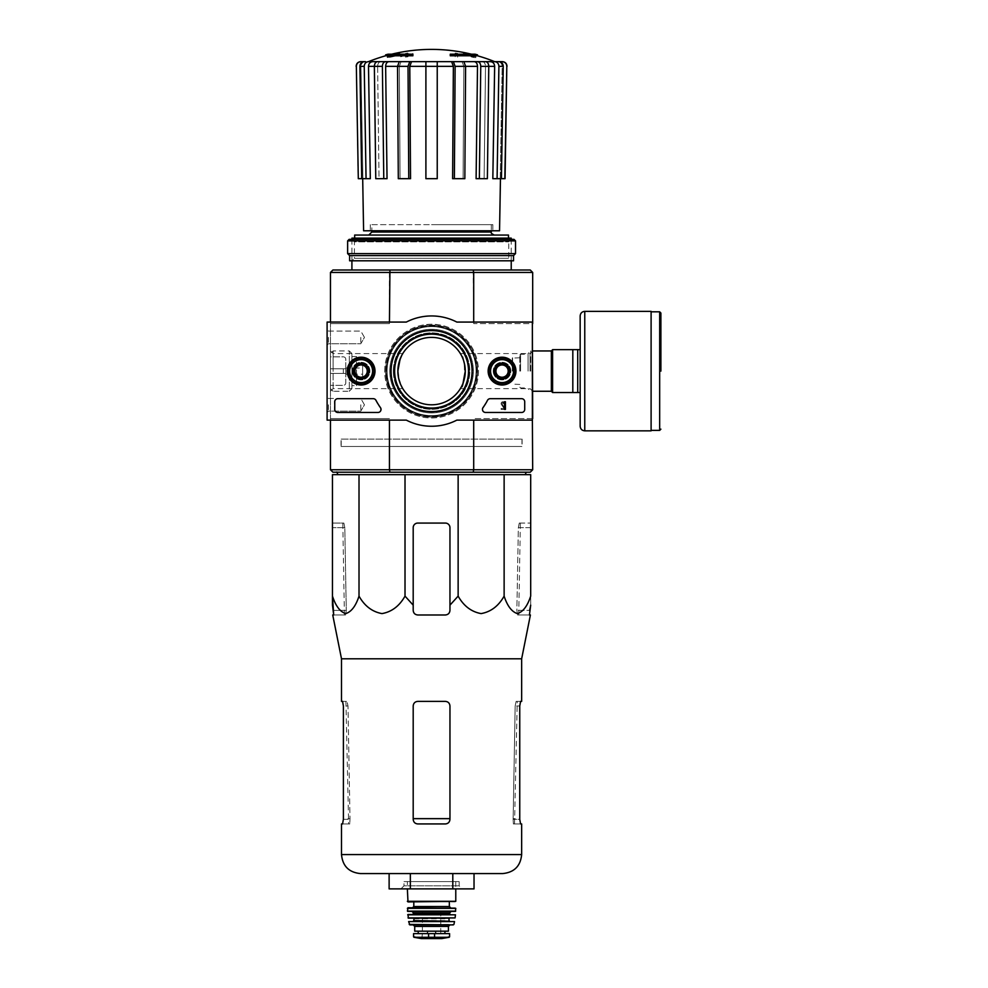 <?xml version="1.0" encoding="UTF-8"?>
<svg xmlns="http://www.w3.org/2000/svg" width="988" height="988" viewBox="0 0 988 988"><rect width="100%" height="100%" fill="white"/><g stroke="black" fill="none" stroke-linecap="round" stroke-linejoin="round"><path stroke-width="0.74" stroke-dasharray="4.94 3.71" d="M458.136 474.66L530.692 474.66L530.692 596.122C527.481 605.99 523.06 611.819 517.428 613.597C511.784 611.856 507.35 606.027 504.127 596.122C498.57 605.99 490.913 611.819 481.168 613.597C471.387 611.856 463.705 606.027 458.136 596.122L458.136 474.66L332.462 474.66L332.462 596.122C335.673 606.027 340.107 611.856 345.763 613.597C351.382 611.819 355.804 605.99 359.014 596.122L359.014 474.66M337.97 474.66L525.171 474.66L337.97 474.66M385.616 54.871L394.904 54.871L394.904 55.785L385.616 55.785M412.885 55.785L412.885 55.118L396.781 55.118A165.367 14.412 90 0 1 397.435 53.957A164.144 106.605 -90 0 1 399.658 53.821A165.836 14.45 -90 0 0 398.856 55.452A165.194 164.576 90 0 0 389.494 57.465A160.525 104.246 90 0 0 387.222 57.6A165.675 165.045 -90 0 1 394.904 55.785M412.885 54.192L412.885 55.118M391.668 54.192A168.516 168.516 0 0 0 388.062 55.118L388.062 54.192L396.781 54.192L396.781 55.118M396.781 54.192A165.367 14.412 90 0 1 397.435 53.043L397.435 53.957M397.435 53.043A164.144 106.605 -90 0 1 399.658 52.907L399.658 53.821M399.658 52.907A165.836 14.45 -90 0 0 398.856 54.525L398.856 55.452M398.856 54.525A165.194 164.576 90 0 0 389.494 56.538L389.494 57.465M389.494 56.538A160.525 104.246 90 0 0 387.222 56.687L387.222 57.6M387.222 56.687A165.675 165.045 -90 0 1 394.904 54.871M450.269 54.192L450.269 55.785M477.537 55.785L468.25 55.785L468.25 54.871L477.537 54.871M468.25 54.871A165.675 165.045 90 0 1 475.92 56.687L475.92 57.6A160.525 104.246 -90 0 0 473.647 57.465A165.194 164.576 -90 0 0 464.286 55.452A165.836 14.45 90 0 0 463.483 53.821A164.144 106.605 90 0 1 465.719 53.957A165.367 14.412 -90 0 1 466.361 55.118L450.269 55.118M468.25 55.785A165.675 165.045 90 0 1 475.92 57.6M475.92 56.687A160.525 104.246 -90 0 0 473.647 56.538L473.647 57.465M473.647 56.538A165.194 164.576 -90 0 0 464.286 54.525L464.286 55.452M464.286 54.525A165.836 14.45 90 0 0 463.483 52.907L463.483 53.821M463.483 52.907A164.144 106.605 90 0 1 465.719 53.043L465.719 53.957M465.719 53.043A165.367 14.412 -90 0 1 466.361 54.192L466.361 55.118M466.361 54.192L475.08 54.192L475.08 55.118A168.516 168.516 0 0 0 471.486 54.192M457.617 53.401L457.617 56.205A162.884 162.884 0 0 0 455.172 55.834L455.172 53.031A165.651 165.651 0 0 1 457.617 53.401L457.617 57.131A162.884 162.884 0 0 0 455.172 56.748L455.172 53.957A165.651 165.651 0 0 1 457.617 54.328M455.172 53.031L455.172 53.957M457.617 56.205L457.617 57.131M455.172 55.834L455.172 56.748M405.537 53.401A165.651 165.651 0 0 1 407.982 53.031L407.982 54.031A164.65 164.65 0 0 1 412.885 53.401L412.885 53.957A164.107 164.107 0 0 0 407.982 54.599L407.982 55.834A162.884 162.884 0 0 0 405.537 56.205L405.537 54.97A164.107 164.107 0 0 0 400.634 55.834L400.634 55.266A164.65 164.65 0 0 1 405.537 54.414L405.537 54.328A165.651 165.651 0 0 1 407.982 53.957L407.982 54.958A164.65 164.65 0 0 1 412.885 54.315L412.885 54.883A164.107 164.107 0 0 0 407.982 55.513L407.982 56.748A162.884 162.884 0 0 0 405.537 57.131L405.537 55.884A164.107 164.107 0 0 0 400.634 56.748L400.634 56.193A164.65 164.65 0 0 1 405.537 55.328L405.537 54.328M405.537 54.414L405.537 55.328M407.982 53.031L407.982 53.957M407.982 54.031L407.982 54.958M412.885 53.401L412.885 54.315M412.885 53.957L412.885 54.883M407.982 54.599L407.982 55.513M407.982 55.834L407.982 56.748M405.537 56.205L405.537 57.131M405.537 54.97L405.537 55.884M400.634 55.834L400.634 56.748M400.634 55.266L400.634 56.193M368.487 61.651L497.582 61.651C500.41 61.935 501.953 63.491 502.188 66.332L500.224 178.692L492.827 178.692L497.174 178.692L492.827 178.692L494.655 66.332C494.42 63.491 493 61.935 490.394 61.651L494.655 61.651C497.26 61.935 498.681 63.491 498.903 66.332L503.25 66.332L501.422 178.692M368.425 61.651C365.807 61.935 364.387 63.491 364.164 66.332C364.387 63.491 365.807 61.935 368.425 61.651L490.394 61.651M365.56 61.651C362.732 61.935 361.2 63.491 360.953 66.332C361.2 63.491 362.744 61.935 365.56 61.651L360.953 61.651C358.125 61.935 356.594 63.491 356.347 66.332L358.088 178.692M506.807 66.332C506.56 63.504 505.029 61.948 502.188 61.651L497.582 61.651C500.41 61.935 501.953 63.491 502.188 66.332L498.989 66.332L497.174 178.692L498.989 66.332C498.767 63.491 497.347 61.935 494.729 61.651C497.347 61.935 498.767 63.491 498.989 66.332L502.188 66.332L500.224 178.692L504.831 178.692L507.017 66.332M482.255 61.651C484.256 61.935 485.343 63.491 485.516 66.332C485.343 63.491 484.256 61.935 482.255 61.651L485.516 61.651C487.516 61.935 488.603 63.491 488.776 66.332L487.38 178.692L476.105 178.692L484.12 178.692L476.105 178.692L477.5 66.332C477.328 63.491 476.241 61.935 474.24 61.651M462.075 61.651L463.841 66.332L462.075 61.651L463.841 61.651L465.595 66.332L464.842 178.692L452.615 178.692L463.088 178.692L452.615 178.692L453.369 66.332L451.602 61.651M411.551 61.651L409.785 66.332L410.539 178.692L400.066 178.692L399.313 66.332L397.546 66.332L399.313 61.651L401.079 61.651L399.313 66.332L400.066 178.692L398.3 178.692L410.539 178.692L398.3 178.692L397.546 66.332L408.019 66.332L408.773 178.692M388.901 61.651C386.901 61.935 385.814 63.491 385.641 66.332L387.037 178.692L379.022 178.692L377.626 66.332L374.366 66.332C374.538 63.491 375.625 61.935 377.626 61.651L380.886 61.651C378.886 61.935 377.799 63.491 377.626 66.332L379.022 178.692L375.761 178.692L387.037 178.692L375.761 178.692L374.366 66.332L382.393 66.332L383.776 178.692M477.5 61.651C479.501 61.935 480.588 63.491 480.761 66.332L488.776 66.332L485.516 66.332L484.12 178.692L485.516 66.332L494.655 66.332M453.369 61.651L455.122 66.332L465.595 66.332L463.841 66.332L463.088 178.692L463.841 66.332L477.5 66.332M425.902 178.692L437.239 178.692L425.902 178.692L425.902 66.332L425.902 178.692L425.902 66.332L437.239 66.332L437.239 178.692L425.902 178.692M453.369 66.332L437.239 66.332L437.239 61.651L437.239 178.692L437.239 61.651M425.902 61.651L425.902 66.332L425.902 61.651M372.76 61.651C370.142 61.935 368.722 63.491 368.499 66.332L370.315 178.692L358.311 178.692M365.98 178.692L364.164 66.332L365.98 178.692M362.917 178.692L360.953 66.332L362.917 178.692M364.164 61.651C361.546 61.935 360.126 63.491 359.904 66.332L364.239 66.332L366.054 178.692M361.719 178.692L359.904 66.332M364.239 66.332C364.461 63.491 365.881 61.935 368.499 61.651M368.499 66.332L377.626 66.332C377.799 63.491 378.886 61.935 380.886 61.651M382.393 66.332C382.554 63.491 383.64 61.935 385.641 61.651M385.641 66.332L399.313 66.332L401.079 61.651M408.019 66.332L409.785 61.651M454.369 178.692L455.122 66.332M479.365 178.692L480.761 66.332M503.25 66.332C503.016 63.491 501.608 61.935 498.989 61.651M497.088 178.692L498.903 66.332M371.834 224.647L491.32 224.647L371.834 224.647L371.834 232.007L491.32 232.007M333.092 371.105L333.092 353.568L333.092 371.105M400.115 359.002L402.795 353.568L398.572 364.276M398.559 377.848L402.795 388.63C401.054 387.629 399.411 381.788 397.868 371.105A33.703 33.703 0 0 1 448.429 341.91A33.703 33.703 0 0 1 448.429 400.288A33.703 33.703 0 0 1 397.868 371.105M530.062 371.105L530.062 353.568L530.062 371.105M463.026 383.196L460.359 388.63C465.793 389.778 465.768 352.42 460.359 353.568C462.1 354.581 463.743 360.422 465.274 371.105M330.474 420.122L330.474 418.591L389.445 418.591L330.474 418.591L389.445 418.591L330.474 418.591L330.474 323.619L330.474 469.757L332.919 472.215L389.939 472.215L389.445 469.757L473.697 469.757L473.215 472.215L389.939 472.215M473.215 472.215L530.235 472.215L532.68 469.757L532.68 418.591L473.697 418.591L473.697 420.122M532.68 418.591L473.697 418.591L532.68 418.591L532.68 272.453L389.445 272.453L389.939 269.996L473.215 269.996L473.697 323.619L532.371 323.619M351.913 269.996L511.228 269.996L351.913 269.996M473.215 269.996L530.235 269.996L532.68 272.453M389.445 322.076L389.445 323.619L330.474 323.619L330.474 272.453L332.919 269.996L389.939 269.996M384.703 371.105A46.881 46.881 0 0 1 455.011 330.511A46.881 46.881 0 0 1 455.011 411.7A46.881 46.881 0 0 1 384.703 371.105A46.881 46.881 0 0 1 455.011 330.511A46.881 46.881 0 0 1 455.011 411.7A46.881 46.881 0 0 1 384.703 371.105M494.383 371.105A7.657 7.657 0 0 1 505.868 364.473A7.657 7.657 0 0 1 505.868 377.737A7.657 7.657 0 0 1 494.383 371.105A7.657 7.657 0 0 1 505.868 364.473A7.657 7.657 0 0 1 505.868 377.737A7.657 7.657 0 0 1 494.383 371.105M353.445 371.105A7.657 7.657 0 0 1 364.93 364.473A7.657 7.657 0 0 1 364.93 377.737A7.657 7.657 0 0 1 353.445 371.105A7.657 7.657 0 0 1 364.93 364.473A7.657 7.657 0 0 1 364.93 377.737A7.657 7.657 0 0 1 353.445 371.105M330.474 469.757L389.445 469.757L389.445 420.122M532.68 469.757L473.697 469.757L473.697 418.591L532.371 418.591M473.697 322.076L473.697 323.619L532.68 323.619M330.474 322.076L330.474 323.619L389.445 323.619L330.474 323.619L389.445 323.619L389.445 272.453L330.474 272.453M532.68 371.105L532.68 350.95L532.68 371.105M330.474 371.105L330.474 350.95L330.474 371.105M354.778 371.105A6.336 6.336 0 0 1 364.276 365.622A6.336 6.336 0 0 1 364.276 376.589A6.336 6.336 0 0 1 354.778 371.105A6.336 6.336 0 0 1 364.276 365.622A6.336 6.336 0 0 1 364.276 376.589A6.336 6.336 0 0 1 354.778 371.105A6.336 6.336 0 0 1 364.276 365.622A6.336 6.336 0 0 1 364.276 376.589A6.336 6.336 0 0 1 354.778 371.105A6.336 6.336 0 0 1 361.102 364.77A6.336 6.336 0 0 1 367.437 371.105A6.336 6.336 0 0 1 361.102 377.441A6.336 6.336 0 0 1 354.778 371.105M495.704 371.105A6.336 6.336 0 0 1 505.214 365.622A6.336 6.336 0 0 1 505.214 376.589A6.336 6.336 0 0 1 495.704 371.105A6.336 6.336 0 0 1 505.214 365.622A6.336 6.336 0 0 1 505.214 376.589A6.336 6.336 0 0 1 495.704 371.105A6.336 6.336 0 0 1 505.214 365.622A6.336 6.336 0 0 1 505.214 376.589A6.336 6.336 0 0 1 495.704 371.105A6.336 6.336 0 0 1 502.04 364.77A6.336 6.336 0 0 1 508.375 371.105A6.336 6.336 0 0 1 502.04 377.441A6.336 6.336 0 0 1 495.704 371.105M385.616 371.105A45.954 45.954 0 0 1 454.554 331.301A45.954 45.954 0 0 1 454.554 410.909A45.954 45.954 0 0 1 385.616 371.105A45.954 45.954 0 0 1 454.554 331.301A45.954 45.954 0 0 1 454.554 410.909A45.954 45.954 0 0 1 385.616 371.105A45.954 45.954 0 0 1 454.554 331.301A45.954 45.954 0 0 1 454.554 410.909A45.954 45.954 0 0 1 385.616 371.105A45.954 45.954 0 0 1 454.554 331.301A45.954 45.954 0 0 1 454.554 410.909A45.954 45.954 0 0 1 385.616 371.105A45.954 45.954 0 0 1 454.554 331.301A45.954 45.954 0 0 1 454.554 410.909A45.954 45.954 0 0 1 385.616 371.105M351.913 239.355L351.913 260.807L511.228 260.807L351.913 260.807L354.408 258.313L508.746 258.313L354.408 258.313L354.408 241.85L508.746 241.85L354.408 241.85L351.913 239.355L511.228 239.355L351.913 239.355M351.913 238.133L511.228 238.133M368.771 235.07L494.383 235.07L368.771 235.07M354.667 235.07L508.474 235.07M354.667 238.133L508.474 238.133L354.667 238.133M363.596 230.784L499.545 230.784M431.571 230.784L492.851 230.784L431.571 230.784M431.571 224.647L492.851 224.647L431.571 224.647M333.697 614.981L345.491 614.981L344.404 614.981L345.491 614.981L346.282 610.386L344.8 527.666L343.873 523.072L332.462 523.072L332.462 527.666L332.462 523.072L343.873 523.072L344.8 527.666L346.282 610.386L345.491 614.981L332.734 614.981M413.194 605.15L413.194 527.666A4.594 4.594 0 0 1 417.788 523.072C415.009 523.331 413.478 524.863 413.194 527.666L413.194 605.15L405.018 596.122C399.461 605.99 391.804 611.819 382.047 613.597C372.266 611.856 364.597 606.027 359.014 596.122M405.018 596.122L405.018 474.66M504.127 596.122L504.127 474.66M530.692 527.666L530.692 605.15L530.692 523.072L530.692 527.666L518.342 527.666L519.28 523.072L518.342 527.666L516.872 610.386L517.65 614.981L518.749 614.981L517.65 614.981L516.872 610.386L518.342 527.666L530.692 527.666M458.136 596.122L449.96 605.15L449.96 527.666C449.676 524.863 448.144 523.331 445.366 523.072A4.594 4.594 0 0 1 449.96 527.666L449.96 605.15M417.788 523.072L445.366 523.072C448.144 523.331 449.676 524.863 449.96 527.666L449.96 610.386C449.688 613.165 448.157 614.697 445.366 614.981L417.788 614.981C414.997 614.697 413.466 613.165 413.194 610.386C413.478 613.19 415.009 614.721 417.788 614.981C415.009 614.721 413.478 613.19 413.194 610.386L413.194 527.666C413.478 524.863 415.009 523.331 417.788 523.072L445.366 523.072L417.788 523.072M474.03 888.891L410.353 888.891L410.353 873.577L452.8 873.577L389.124 873.577L474.03 873.577M413.194 705.975L413.194 819.336L413.194 705.975C413.478 703.172 415.009 701.641 417.788 701.381C415.009 701.641 413.478 703.172 413.194 705.975L413.194 819.336C413.478 822.14 415.009 823.671 417.788 823.943C415.009 823.671 413.478 822.14 413.194 819.336C413.478 822.152 415.009 823.683 417.788 823.943L445.366 823.943C448.144 823.671 449.676 822.14 449.96 819.336C449.676 822.14 448.144 823.671 445.366 823.943C448.144 823.683 449.676 822.14 449.96 819.336L449.96 705.975C449.676 703.172 448.144 701.641 445.366 701.381C448.132 701.641 449.664 703.172 449.96 705.975L449.96 819.336L449.96 705.975C449.676 703.172 448.144 701.641 445.366 701.381L417.788 701.381C415.009 701.641 413.478 703.172 413.194 705.975M342.564 823.943L349.777 823.943L349.999 818.657L349.777 823.943L341.502 823.943M341.502 701.381L347.023 701.381L342.564 701.381L343.392 705.975L347.986 705.975L349.999 818.657L347.986 705.975L347.023 701.381L347.986 705.975L343.392 705.975L343.392 819.336L350.024 819.336L343.392 819.336M513.143 818.657L515.168 705.975L513.13 819.336L513.143 818.657L515.193 818.657L513.143 818.657M516.119 701.381L515.168 705.975L516.119 701.381L520.59 701.381L516.119 701.381M513.365 823.943L513.13 819.336L513.365 823.943L520.59 823.943L513.365 823.943M521.652 823.943L520.59 823.943L519.75 819.336L513.13 819.336L519.75 819.336L519.75 705.975L515.168 705.975L519.75 705.975M520.59 701.381L521.652 701.381M530.408 614.981L517.65 614.981L529.445 614.981L529.63 610.386L516.872 610.386L529.63 610.386M341.502 658.798L521.652 658.798M519.28 523.072L530.692 523.072L519.28 523.072M445.366 614.981C448.132 614.721 449.664 613.19 449.96 610.386C449.676 613.19 448.144 614.721 445.366 614.981M410.353 888.891L389.124 888.891M452.8 888.891L452.8 873.577M404.006 881.58L459.148 881.58L404.006 881.58L404.006 885.828L459.148 885.828L404.006 885.828L400.93 888.891L462.211 888.891L400.93 888.891M341.033 446.477L522.109 446.477L341.033 446.477L341.033 439.117L522.109 439.117L341.033 439.117M341.193 439.117L521.96 439.117L341.193 439.117L341.193 446.477L521.96 446.477L341.193 446.477M580.166 349.653L577.721 349.653L577.721 392.545L552.601 392.545L552.601 349.653L577.721 349.653L577.721 392.545L580.166 392.545L580.166 315.95M572.818 349.653L572.818 392.545M512.303 371.105L512.303 358.076L512.303 371.105M519.812 371.105L519.812 355.013L519.812 371.105M520.577 371.105L520.577 354.247L520.577 371.105M528.086 371.105L528.086 353.568L528.086 371.105M530.704 371.105L530.704 350.95L530.704 371.105M552.601 371.105L552.601 349.727L552.601 371.105M651.104 430.842L651.104 311.356M577.721 349.653L577.721 392.545M532.371 420.122L532.371 322.076L456.839 322.076A55.155 55.155 0 0 0 406.315 322.076L327.102 322.076L327.102 420.122L406.315 420.122A55.155 55.155 0 0 0 456.839 420.122L532.371 420.122L532.371 322.076L456.839 322.076A55.155 55.155 0 0 0 406.315 322.076L327.102 322.076L327.102 420.122L406.315 420.122A55.155 55.155 0 0 0 456.839 420.122L532.371 420.122L456.839 420.122A55.155 55.155 0 0 1 406.315 420.122L327.102 420.122L327.102 322.076L406.315 322.076A55.155 55.155 0 0 1 456.839 322.076L532.371 322.076L532.371 420.122M327.102 337.402L327.102 345.059L327.102 337.402M327.102 404.808L327.102 412.465L327.102 404.808M391.063 371.105A40.508 40.508 0 0 0 451.825 406.179A40.508 40.508 0 0 0 451.825 336.019A40.508 40.508 0 0 0 391.063 371.105A40.508 40.508 0 0 0 451.825 406.179A40.508 40.508 0 0 0 451.825 336.019A40.508 40.508 0 0 0 391.063 371.105A40.508 40.508 0 0 1 451.825 336.019A40.508 40.508 0 0 1 451.825 406.179A40.508 40.508 0 0 1 391.063 371.105M493.234 371.105A8.806 8.806 0 0 0 506.449 378.725A8.806 8.806 0 0 0 506.449 363.473A8.806 8.806 0 0 0 493.234 371.105A8.806 8.806 0 0 1 506.449 363.473A8.806 8.806 0 0 1 506.449 378.725A8.806 8.806 0 0 1 493.234 371.105M352.296 371.105A8.806 8.806 0 0 0 365.511 378.725A8.806 8.806 0 0 0 365.511 363.473A8.806 8.806 0 0 0 352.296 371.105A8.806 8.806 0 0 1 365.511 363.473A8.806 8.806 0 0 1 365.511 378.725A8.806 8.806 0 0 1 352.296 371.105M524.714 409.403L524.714 401.746A3.063 3.063 0 0 0 521.652 398.683L489.887 398.683A3.063 3.063 0 0 0 487.17 400.313A62.812 62.812 0 0 1 482.675 407.624A3.063 3.063 0 0 0 485.17 412.465L521.652 412.465A3.063 3.063 0 0 0 524.714 409.403L524.714 401.746A3.063 3.063 0 0 0 521.652 398.683L489.887 398.683A3.063 3.063 0 0 0 487.17 400.313A62.812 62.812 0 0 1 482.675 407.624A3.063 3.063 0 0 0 485.17 412.465L521.652 412.465A3.063 3.063 0 0 0 524.714 409.403A3.063 3.063 0 0 1 521.652 412.465L485.54 412.465A3.063 3.063 0 0 1 483.046 407.624A63.121 63.121 0 0 0 487.516 400.325A3.063 3.063 0 0 1 490.233 398.683L521.652 398.683A3.063 3.063 0 0 1 524.714 401.746L524.714 409.403M337.513 412.465L377.601 412.465A3.063 3.063 0 0 0 380.096 407.624A63.121 63.121 0 0 1 375.625 400.325A3.063 3.063 0 0 0 372.921 398.683L337.513 398.683A3.063 3.063 0 0 0 334.45 401.746L334.45 409.403A3.063 3.063 0 0 0 337.513 412.465L377.601 412.465A3.063 3.063 0 0 0 380.096 407.624A63.121 63.121 0 0 1 375.625 400.325A3.063 3.063 0 0 0 372.921 398.683L337.513 398.683A3.063 3.063 0 0 0 334.45 401.746L334.45 409.403A3.063 3.063 0 0 0 337.513 412.465M488.146 371.105A13.906 13.906 0 0 0 508.993 383.146A13.906 13.906 0 0 0 508.993 359.064A13.906 13.906 0 0 0 488.146 371.105M347.208 371.105A13.906 13.906 0 0 0 368.055 383.146A13.906 13.906 0 0 0 368.055 359.064A13.906 13.906 0 0 0 347.208 371.105M347.467 371.105A13.634 13.634 0 0 0 367.919 382.912A13.634 13.634 0 0 0 367.919 359.299A13.634 13.634 0 0 0 347.467 371.105M352.839 371.105A8.275 8.275 0 0 0 365.239 378.268A8.275 8.275 0 0 0 365.239 363.942A8.275 8.275 0 0 0 352.839 371.105A8.275 8.275 0 0 1 365.239 363.942A8.275 8.275 0 0 1 365.239 378.268A8.275 8.275 0 0 1 352.839 371.105M488.405 371.105A13.634 13.634 0 0 0 508.857 382.912A13.634 13.634 0 0 0 508.857 359.299A13.634 13.634 0 0 0 488.405 371.105M493.765 371.105A8.275 8.275 0 0 0 506.177 378.268A8.275 8.275 0 0 0 506.177 363.942A8.275 8.275 0 0 0 493.765 371.105A8.275 8.275 0 0 1 506.177 363.942A8.275 8.275 0 0 1 506.177 378.268A8.275 8.275 0 0 1 493.765 371.105M394.632 371.105A36.951 36.951 0 0 0 450.046 403.104A36.951 36.951 0 0 0 450.046 339.106A36.951 36.951 0 0 0 394.632 371.105A36.951 36.951 0 0 0 450.046 403.104A36.951 36.951 0 0 0 450.046 339.106A36.951 36.951 0 0 0 394.632 371.105A36.951 36.951 0 0 1 450.046 339.106A36.951 36.951 0 0 1 450.046 403.104A36.951 36.951 0 0 1 394.632 371.105M360.805 404.808L360.805 411.144L360.805 404.808M328.424 404.808L328.424 411.144L328.424 404.808M360.805 337.402L360.805 343.738L360.805 337.402M328.424 337.402L328.424 343.738L328.424 337.402M505.276 409.403L502.151 404.006A0.914 0.914 0 0 1 502.744 402.684A0.914 0.914 0 0 1 503.88 403.586L504.794 403.586A1.84 1.84 0 0 0 502.484 401.807A1.84 1.84 0 0 0 501.373 404.5L504.164 408.476L501.126 408.476L501.126 409.403L505.276 409.403L502.151 404.006A0.914 0.914 0 0 1 502.744 402.684A0.914 0.914 0 0 1 503.88 403.586L504.794 403.586A1.84 1.84 0 0 0 502.484 401.807A1.84 1.84 0 0 0 501.373 404.5L504.164 408.476L501.126 408.476L501.126 409.403L505.276 409.403M495.914 374.637L502.04 378.182L508.165 374.637L508.165 367.561L502.04 364.029L495.914 367.561L495.914 374.637A7.077 7.077 0 0 0 508.165 374.637A7.077 7.077 0 0 0 502.04 364.029A7.077 7.077 0 0 0 495.914 374.637L495.914 367.561L502.04 364.029L508.165 367.561L508.165 374.637L505.103 376.416A6.126 6.126 0 0 0 505.103 365.795A6.126 6.126 0 0 0 495.914 371.105A6.126 6.126 0 0 0 498.977 376.416L495.914 374.637M502.04 359.607A11.486 11.486 0 0 0 492.098 376.848A11.486 11.486 0 0 0 511.994 376.848A11.486 11.486 0 0 0 502.04 359.607M502.04 358.076A13.017 13.017 0 0 0 490.764 377.614A13.017 13.017 0 0 0 513.315 377.614A13.017 13.017 0 0 0 502.04 358.076A13.017 13.017 0 0 0 490.764 377.614A13.017 13.017 0 0 0 513.315 377.614A13.017 13.017 0 0 0 502.04 358.076M502.04 358.459A12.634 12.634 0 0 0 491.098 377.416A12.634 12.634 0 0 0 512.982 377.416A12.634 12.634 0 0 0 502.04 358.459M502.04 363.288A7.818 7.818 0 0 0 495.272 375.008A7.818 7.818 0 0 0 508.808 375.008A7.818 7.818 0 0 0 502.04 363.288M502.04 363.448A7.657 7.657 0 0 0 495.408 374.934A7.657 7.657 0 0 0 508.672 374.934A7.657 7.657 0 0 0 502.04 363.448A7.657 7.657 0 0 0 495.408 374.934A7.657 7.657 0 0 0 508.672 374.934A7.657 7.657 0 0 0 502.04 363.448M502.04 364.943A6.163 6.163 0 0 0 496.705 374.18A6.163 6.163 0 0 0 507.375 374.18A6.163 6.163 0 0 0 502.04 364.943M498.977 376.416A6.126 6.126 0 0 0 505.103 376.416L502.04 378.182L498.977 376.416M354.976 374.637L361.102 378.182L367.24 374.637L367.24 367.561L361.102 364.029L354.976 367.561L354.976 374.637A7.077 7.077 0 0 0 367.24 374.637A7.077 7.077 0 0 0 361.102 364.029A7.077 7.077 0 0 0 354.976 374.637L354.976 367.561L361.102 364.029L367.24 367.561L367.24 374.637L364.164 376.416A6.126 6.126 0 0 0 364.164 365.795A6.126 6.126 0 0 0 354.976 371.105A6.126 6.126 0 0 0 358.039 376.416L354.976 374.637M361.102 359.607A11.486 11.486 0 0 0 351.16 376.848A11.486 11.486 0 0 0 371.056 376.848A11.486 11.486 0 0 0 361.102 359.607M361.102 358.076A13.017 13.017 0 0 0 349.826 377.614A13.017 13.017 0 0 0 372.377 377.614A13.017 13.017 0 0 0 361.102 358.076A13.017 13.017 0 0 0 349.826 377.614A13.017 13.017 0 0 0 372.377 377.614A13.017 13.017 0 0 0 361.102 358.076M361.102 358.459A12.634 12.634 0 0 0 350.16 377.416A12.634 12.634 0 0 0 372.056 377.416A12.634 12.634 0 0 0 361.102 358.459M361.102 363.288A7.818 7.818 0 0 0 354.334 375.008A7.818 7.818 0 0 0 367.869 375.008A7.818 7.818 0 0 0 361.102 363.288M361.102 363.448A7.657 7.657 0 0 0 354.47 374.934A7.657 7.657 0 0 0 367.734 374.934A7.657 7.657 0 0 0 361.102 363.448A7.657 7.657 0 0 0 354.47 374.934A7.657 7.657 0 0 0 367.734 374.934A7.657 7.657 0 0 0 361.102 363.448M361.102 364.943A6.163 6.163 0 0 0 355.779 374.18A6.163 6.163 0 0 0 366.437 374.18A6.163 6.163 0 0 0 361.102 364.943M358.039 376.416A6.126 6.126 0 0 0 364.164 376.416L361.102 378.182L358.039 376.416M504.498 401.746L505.411 401.746L505.411 409.403L504.498 409.403L504.498 403.24L503.571 403.277L504.498 401.746M380.466 407.624A62.812 62.812 0 0 1 375.971 400.313A3.063 3.063 0 0 0 373.266 398.683L337.822 398.683A3.063 3.063 0 0 0 334.759 401.746L334.759 409.403A3.063 3.063 0 0 0 337.822 412.465L377.984 412.465A3.063 3.063 0 0 0 380.466 407.624M502.04 384.122A13.017 13.017 0 0 1 490.764 364.597A13.017 13.017 0 0 1 513.315 364.597A13.017 13.017 0 0 1 502.04 384.122M502.04 383.739A12.634 12.634 0 0 1 491.098 364.782A12.634 12.634 0 0 1 512.982 364.782A12.634 12.634 0 0 1 502.04 383.739M502.04 378.91A7.818 7.818 0 0 1 495.272 367.203A7.818 7.818 0 0 1 508.808 367.203A7.818 7.818 0 0 1 502.04 378.91M502.04 378.762A7.657 7.657 0 0 1 495.408 367.277A7.657 7.657 0 0 1 508.672 367.277A7.657 7.657 0 0 1 502.04 378.762A7.657 7.657 0 0 1 495.408 367.277A7.657 7.657 0 0 1 508.672 367.277A7.657 7.657 0 0 1 502.04 378.762M502.04 377.255A6.163 6.163 0 0 1 496.705 368.03A6.163 6.163 0 0 1 507.375 368.03A6.163 6.163 0 0 1 502.04 377.255M361.102 384.122A13.017 13.017 0 0 1 349.826 364.597A13.017 13.017 0 0 1 372.377 364.597A13.017 13.017 0 0 1 361.102 384.122M361.102 383.739A12.634 12.634 0 0 1 350.16 364.782A12.634 12.634 0 0 1 372.056 364.782A12.634 12.634 0 0 1 361.102 383.739M361.102 378.91A7.818 7.818 0 0 1 354.334 367.203A7.818 7.818 0 0 1 367.869 367.203A7.818 7.818 0 0 1 361.102 378.91M361.102 378.762A7.657 7.657 0 0 1 354.47 367.277A7.657 7.657 0 0 1 367.734 367.277A7.657 7.657 0 0 1 361.102 378.762A7.657 7.657 0 0 1 354.47 367.277A7.657 7.657 0 0 1 367.734 367.277A7.657 7.657 0 0 1 361.102 378.762M361.102 377.255A6.163 6.163 0 0 1 355.779 368.03A6.163 6.163 0 0 1 366.437 368.03A6.163 6.163 0 0 1 361.102 377.255M349.159 239.355L513.995 239.355M347.628 240.887L515.526 240.887M347.628 253.607L515.526 253.607M349.616 255.596L513.538 255.596M349.616 260.807L513.538 260.807M362.633 374.168L362.633 368.042L362.633 374.168L345.788 374.168L345.788 368.042L345.788 374.168M345.788 368.808L330.474 368.808L345.788 368.808L330.474 368.808L330.474 356.853L343.33 356.853A2.445 2.445 0 0 1 345.788 359.311L345.788 373.402L330.474 373.402L345.788 373.402L330.474 373.402L330.474 356.853L343.33 356.853A2.445 2.445 0 0 1 345.788 359.311L345.788 368.808L330.474 368.808L330.474 385.345L330.474 373.402L345.788 373.402L345.788 382.899A2.445 2.445 0 0 1 343.33 385.345L330.474 385.345L343.33 385.345A2.445 2.445 0 0 0 345.788 382.899L345.788 368.808M330.474 388.63L330.474 353.568L330.474 388.63L333.092 391.26L333.092 350.95L333.092 391.26L349.295 391.26L349.295 350.95L349.295 391.26L351.913 388.63L351.913 353.568L351.913 388.63M362.633 377.54L362.633 364.671L362.633 377.54L356.507 377.54L356.507 364.671L356.507 377.54M356.507 385.653L356.507 356.545L356.507 385.653L351.913 385.653L351.913 356.545L351.913 385.653M413.577 936.834L428.582 937.686L449.194 937.279M413.577 933.623L449.577 933.623M427.224 931.178L444.933 931.178L427.224 931.178L427.224 933.623L444.933 933.623L427.224 933.623M414.725 931.178L448.429 931.178M407.365 881.58L455.777 881.58L407.365 881.58L407.365 888.891M407.982 901.908L455.172 901.908M413.799 901.908L449.342 901.908L413.799 901.908M412.576 907.737L450.565 907.737L412.576 907.737M407.982 907.737L455.159 907.737M411.971 911.405L455.394 911.405M412.885 914.48L450.269 914.48L412.885 914.48M408.007 914.48L455.147 914.48M408.353 918.148L454.801 918.148M413.503 918.148L449.651 918.148L413.503 918.148M413.503 921.211L449.651 921.211M408.933 921.211L454.221 921.211M409.81 924.892L453.344 924.892M413.194 924.892L449.96 924.892L413.194 924.892M422.382 911.109L440.772 911.109L422.382 911.109L422.382 933.771L440.772 933.771L422.382 933.771L421.913 938.192L441.228 938.192L421.382 938.588L441.772 938.588M409.785 66.332L425.902 66.332M360.953 66.332L364.164 66.332L360.953 66.332M386.234 371.105A45.349 45.349 0 0 1 454.245 331.832A45.349 45.349 0 0 1 454.245 410.378A45.349 45.349 0 0 1 386.234 371.105A45.349 45.349 0 0 1 454.245 331.832A45.349 45.349 0 0 1 454.245 410.378A45.349 45.349 0 0 1 386.234 371.105M386.641 371.105A44.929 44.929 0 0 1 454.035 332.19A44.929 44.929 0 0 1 454.035 410.02A44.929 44.929 0 0 1 386.641 371.105A44.929 44.929 0 0 1 454.035 332.19A44.929 44.929 0 0 1 454.035 410.02A44.929 44.929 0 0 1 386.641 371.105M387.074 371.105A44.497 44.497 0 0 1 453.825 332.561A44.497 44.497 0 0 1 453.825 409.637A44.497 44.497 0 0 1 387.074 371.105A44.497 44.497 0 0 1 453.825 332.561A44.497 44.497 0 0 1 453.825 409.637A44.497 44.497 0 0 1 387.074 371.105M389.778 371.105A41.792 41.792 0 0 1 452.467 334.907A41.792 41.792 0 0 1 452.467 407.303A41.792 41.792 0 0 1 389.778 371.105A41.792 41.792 0 0 1 452.467 334.907A41.792 41.792 0 0 1 452.467 407.303A41.792 41.792 0 0 1 389.778 371.105M390.643 371.105A40.928 40.928 0 0 1 452.035 335.661A40.928 40.928 0 0 1 452.035 406.55A40.928 40.928 0 0 1 390.643 371.105A40.928 40.928 0 0 1 452.035 335.661A40.928 40.928 0 0 1 452.035 406.55A40.928 40.928 0 0 1 390.643 371.105M393.348 371.105A38.223 38.223 0 0 1 450.689 337.995A38.223 38.223 0 0 1 450.689 404.203A38.223 38.223 0 0 1 393.348 371.105A38.223 38.223 0 0 1 450.689 337.995A38.223 38.223 0 0 1 450.689 404.203A38.223 38.223 0 0 1 393.348 371.105M393.78 371.105A37.791 37.791 0 0 1 450.466 338.378A37.791 37.791 0 0 1 450.466 403.833A37.791 37.791 0 0 1 393.78 371.105A37.791 37.791 0 0 1 450.466 338.378A37.791 37.791 0 0 1 450.466 403.833A37.791 37.791 0 0 1 393.78 371.105M413.194 818.657L449.96 818.657M349.999 818.657L347.949 818.657L349.999 818.657M341.502 854.571L521.652 854.571M346.282 610.386L333.524 610.386L346.282 610.386M344.8 527.666L332.462 527.666L344.8 527.666M512.611 371.105L512.611 357.78L512.611 371.105M551.366 391.26L551.366 350.95M659.675 430.385L659.675 311.813M584.76 430.842L584.76 311.356M343.33 368.808L343.33 373.402L343.33 368.808M428.582 937.686L428.582 933.623M434.559 937.686L434.559 933.623M407.365 901.303L455.777 901.303M413.799 906.502L449.342 906.502M407.377 908.355L455.777 908.355M407.439 911.121L455.703 911.121M413.503 912.937L449.651 912.937M413.503 913.863L449.651 913.863M407.698 914.814L455.456 914.814M408.044 917.889L455.098 917.889M414.108 918.766L449.034 918.766M414.108 920.606L449.034 920.606M408.637 921.582L454.517 921.582M409.205 924.41L453.937 924.41M414.725 926.423L448.429 926.423M435.918 933.623L435.918 931.178M435.424 933.623L435.424 931.178M427.73 933.623L427.73 931.178M413.96 937.279L415.837 937.279M491.32 224.647L491.32 230.784M330.474 391.26L333.092 388.63L402.795 388.63M330.474 350.95L333.092 353.568L402.795 353.568M460.359 388.63L530.062 388.63L532.68 391.26L530.704 391.26L528.086 388.63M460.359 353.568L530.062 353.568L532.68 350.95L530.704 350.95L528.086 353.568M511.228 239.355L511.228 260.807L508.746 258.313L508.746 241.85L511.228 239.355M370.302 224.647L370.302 230.784M492.851 224.647L492.851 230.784M345.911 701.381L348.628 823.943M514.526 823.943L517.243 701.381M518.749 614.981L520.355 523.072M344.404 614.981L342.799 523.072M459.148 881.58L459.148 885.828L462.211 888.891M522.109 439.117L522.109 446.477M521.96 439.117L521.96 446.477M519.812 357.78L512.303 358.076M519.812 384.431L512.303 384.122M519.812 387.185L520.577 387.951L528.086 387.951M519.812 355.013L520.577 354.247L528.086 354.247M364.461 404.808L360.805 398.473L328.424 398.473L327.102 397.151L328.424 398.473L360.805 398.473L364.461 404.808L360.805 411.144L328.424 411.144L327.102 412.465L328.424 411.144L360.805 411.144L364.461 404.808M364.461 337.402L360.805 331.066L328.424 331.066L327.102 329.745L328.424 331.066L360.805 331.066L364.461 337.402L360.805 343.738L328.424 343.738L327.102 345.059L328.424 343.738L360.805 343.738L364.461 337.402M345.788 368.042L362.633 368.042M356.507 364.671L362.633 364.671M351.913 356.545L356.507 356.545M351.913 353.568L349.295 350.95L333.092 350.95L330.474 353.568M455.777 881.58L455.777 888.891M440.772 911.109L440.772 933.771L441.685 938.6"/><path stroke-width="1.48" d="M359.014 474.66L332.462 474.66L332.462 596.122C335.673 605.99 340.082 611.819 345.714 613.597C351.37 611.856 355.804 606.027 359.014 596.122C364.572 605.99 372.229 611.819 381.986 613.597C391.767 611.856 399.436 606.027 405.018 596.122L405.018 474.66L359.014 474.66L359.014 596.122M405.018 596.122L413.194 605.15L413.194 610.386C413.453 613.165 414.985 614.697 417.788 614.981L445.366 614.981C448.157 614.697 449.688 613.165 449.96 610.386L449.96 605.15L458.136 596.122C463.693 605.99 471.35 611.819 481.094 613.597C490.875 611.856 498.557 606.027 504.127 596.122C507.338 605.99 511.759 611.819 517.391 613.597C523.035 611.856 527.469 606.027 530.692 596.122L530.692 474.66L405.018 474.66M385.616 55.785L412.885 55.785L412.885 54.871L385.616 54.871L385.616 55.785A168.516 168.516 0 0 0 368.487 61.651L494.667 61.651A168.516 168.516 0 0 0 477.537 55.785L450.269 55.785L450.269 54.192L475.08 54.192A168.516 168.516 0 0 1 477.537 54.871L450.269 54.871M412.885 54.871L412.885 54.192L388.062 54.192A168.516 168.516 0 0 0 385.616 54.871M380.886 61.651L368.425 61.651M356.347 66.332L358.311 178.692L356.347 66.332C356.582 63.491 358.125 61.935 360.953 61.651L365.56 61.651M385.641 61.651L377.626 61.651C375.625 61.935 374.538 63.491 374.366 66.332L375.761 178.692L387.037 178.692L385.641 66.332C385.814 63.491 386.901 61.935 388.901 61.651L385.641 61.651C383.64 61.935 382.554 63.491 382.393 66.332L368.499 66.332L370.315 178.692L366.054 178.692L364.239 66.332L359.904 66.332L361.719 178.692L366.054 178.692M401.079 61.651L388.901 61.651M409.785 61.651L399.313 61.651L397.546 66.332L398.3 178.692L410.539 178.692L409.785 66.332L411.551 61.651L409.785 61.651L408.019 66.332L385.641 66.332M451.602 61.651L453.369 66.332L452.615 178.692L464.842 178.692L465.595 66.332L463.841 61.651L411.551 61.651M474.24 61.651C476.241 61.935 477.328 63.491 477.5 66.332L476.105 178.692L487.38 178.692L488.776 66.332C488.603 63.491 487.516 61.935 485.516 61.651L462.075 61.651M490.394 61.651C493 61.935 494.42 63.491 494.655 66.332L492.827 178.692L505.053 178.692L506.807 66.332C506.56 63.491 505.029 61.935 502.188 61.651L482.255 61.651M506.807 66.332L504.831 178.692M498.989 61.651C501.608 61.935 503.016 63.491 503.25 66.332L498.903 66.332L497.088 178.692M501.422 178.692L503.25 66.332M498.903 66.332C498.681 63.491 497.26 61.935 494.655 61.651M494.655 66.332L480.761 66.332L479.365 178.692M480.761 66.332C480.588 63.491 479.501 61.935 477.5 61.651M477.5 66.332L455.122 66.332L454.369 178.692M455.122 66.332L453.369 61.651M425.902 178.692L437.239 178.692L437.239 66.332L425.902 66.332L425.902 178.692M437.239 61.651L437.239 66.332L453.369 66.332M425.902 66.332L425.902 61.651L425.902 66.332L409.785 66.332M408.773 178.692L408.019 66.332M383.776 178.692L382.393 66.332M368.499 61.651C365.881 61.935 364.461 63.491 364.239 66.332M368.499 66.332C368.722 63.491 370.142 61.935 372.76 61.651M359.904 66.332C360.126 63.491 361.546 61.935 364.164 61.651M358.311 178.692L361.719 178.692M371.834 230.784L371.834 232.007L368.771 235.07M398.572 364.276L397.868 371.105L400.115 359.002M397.868 371.105A33.703 33.703 0 0 1 448.429 341.91A33.703 33.703 0 0 1 448.429 400.288A33.703 33.703 0 0 1 397.868 371.105L398.559 377.848M465.274 371.105L463.026 383.196M532.371 418.591L532.68 469.757L530.235 472.215L332.919 472.215L330.474 469.757L330.474 420.122M473.215 472.215L473.697 469.757L389.445 469.757L389.939 472.215M473.215 269.996L530.235 269.996L532.68 272.453L473.697 272.453L473.215 269.996L389.939 269.996L389.445 322.076M473.697 322.076L473.697 272.453L330.474 272.453L330.474 322.076M389.939 269.996L332.919 269.996L330.474 272.453M389.445 420.122L389.445 469.757L330.474 469.757M473.697 420.122L473.697 469.757L532.68 469.757M532.371 323.619L532.68 418.591M532.68 272.453L532.68 323.619M511.228 239.355L511.228 238.133L351.913 238.133L351.913 239.355M351.913 260.807L351.913 269.996M508.474 238.133L508.474 235.07L354.667 235.07L354.667 238.133M500.459 178.692L499.545 230.784L363.596 230.784L362.695 178.692M337.97 474.66L336.785 472.017M332.462 605.15L332.462 596.122L333.697 614.981L332.462 605.15M504.127 596.122L504.127 474.66M458.136 596.122L458.136 474.66M449.96 605.15L449.96 527.666A4.594 4.594 0 0 0 445.366 523.072L417.788 523.072A4.594 4.594 0 0 0 413.194 527.666L413.194 605.15M452.8 888.891L474.03 888.891L474.03 873.577L502.657 873.577L360.497 873.577L410.353 873.577L410.353 888.891L452.8 888.891L452.8 873.577M342.564 823.943L343.392 819.336L342.564 823.943L341.502 823.943L341.502 854.571C342.626 866.118 348.949 872.441 360.497 873.577M449.96 705.975C449.676 703.172 448.144 701.641 445.366 701.381L417.788 701.381C415.009 701.641 413.478 703.172 413.194 705.975L413.194 819.336C413.478 822.14 415.009 823.683 417.788 823.943L445.366 823.943C448.144 823.683 449.676 822.152 449.96 819.336L449.96 705.975M343.392 819.336L343.392 705.975L342.564 701.381L341.502 701.381L341.502 658.798L332.734 614.981L333.697 614.981M519.75 705.975L520.59 701.381L519.75 705.975L519.75 819.336L520.59 823.943L521.652 823.943L521.652 854.571L341.502 854.571M341.502 658.798L521.652 658.798L521.652 701.381L520.59 701.381M529.63 610.386L530.692 605.15L529.445 614.981L530.408 614.981L521.652 658.798M410.353 888.891L389.124 888.891L389.124 873.577M580.166 349.653L552.601 349.653L552.601 392.545L580.166 392.545L580.166 426.248L580.166 315.95C580.438 313.159 581.969 311.628 584.76 311.356L584.76 430.842L651.104 430.842L651.104 311.356L584.76 311.356M572.818 349.653L572.818 392.545M577.721 349.653L577.721 392.545M660.898 371.105L660.898 313.048L660.898 371.105M532.371 322.076L532.371 420.122L456.839 420.122A55.155 55.155 0 0 1 406.315 420.122L327.102 420.122L327.102 322.076L406.315 322.076A55.155 55.155 0 0 1 456.839 322.076L532.371 322.076M347.208 371.105A13.906 13.906 0 0 1 368.055 359.064A13.906 13.906 0 0 1 368.055 383.146A13.906 13.906 0 0 1 347.208 371.105M488.146 371.105A13.906 13.906 0 0 1 508.993 359.064A13.906 13.906 0 0 1 508.993 383.146A13.906 13.906 0 0 1 488.146 371.105M391.063 371.105A40.508 40.508 0 0 1 451.825 336.019A40.508 40.508 0 0 1 451.825 406.179A40.508 40.508 0 0 1 391.063 371.105M521.652 398.683A3.063 3.063 0 0 1 524.714 401.746L524.714 409.403A3.063 3.063 0 0 1 521.652 412.465L485.54 412.465A3.063 3.063 0 0 1 483.046 407.624A63.121 63.121 0 0 0 487.516 400.325A3.063 3.063 0 0 1 490.233 398.683L521.652 398.683M373.266 398.683A3.063 3.063 0 0 1 375.971 400.313A62.812 62.812 0 0 0 380.466 407.624A3.063 3.063 0 0 1 377.984 412.465L337.822 412.465A3.063 3.063 0 0 1 334.759 409.403L334.759 401.746A3.063 3.063 0 0 1 337.822 398.683L373.266 398.683M347.467 371.105A13.634 13.634 0 0 1 367.919 359.299A13.634 13.634 0 0 1 367.919 382.912A13.634 13.634 0 0 1 347.467 371.105M488.405 371.105A13.634 13.634 0 0 1 508.857 359.299A13.634 13.634 0 0 1 508.857 382.912A13.634 13.634 0 0 1 488.405 371.105M394.632 371.105A36.951 36.951 0 0 1 450.046 339.106A36.951 36.951 0 0 1 450.046 403.104A36.951 36.951 0 0 1 394.632 371.105M504.498 401.746L505.411 401.746L505.411 409.403L504.498 409.403L504.498 403.24L503.571 403.277L504.498 401.746M495.914 367.561L502.04 364.029L508.165 367.561L508.165 374.637L502.04 378.182L495.914 374.637L495.914 367.561A7.077 7.077 0 0 1 508.165 367.561A7.077 7.077 0 0 1 502.04 378.182A7.077 7.077 0 0 1 495.914 367.561L495.914 374.637L502.04 378.182L508.165 374.637L508.165 367.561L505.103 365.795A6.126 6.126 0 0 1 505.103 376.416A6.126 6.126 0 0 1 495.914 371.105A6.126 6.126 0 0 1 498.977 365.795L495.914 367.561M502.04 382.591A11.486 11.486 0 0 1 492.098 365.362A11.486 11.486 0 0 1 511.994 365.362A11.486 11.486 0 0 1 502.04 382.591M502.04 384.122A13.017 13.017 0 0 1 490.764 364.597A13.017 13.017 0 0 1 513.315 364.597A13.017 13.017 0 0 1 502.04 384.122M498.977 365.795A6.126 6.126 0 0 1 505.103 365.795L502.04 364.029L498.977 365.795M354.976 367.561L361.102 364.029L367.24 367.561L367.24 374.637L361.102 378.182L354.976 374.637L354.976 367.561A7.077 7.077 0 0 1 367.24 367.561A7.077 7.077 0 0 1 361.102 378.182A7.077 7.077 0 0 1 354.976 367.561L354.976 374.637L361.102 378.182L367.24 374.637L367.24 367.561L364.164 365.795A6.126 6.126 0 0 1 364.164 376.416A6.126 6.126 0 0 1 354.976 371.105A6.126 6.126 0 0 1 358.039 365.795L354.976 367.561M361.102 382.591A11.486 11.486 0 0 1 351.16 365.362A11.486 11.486 0 0 1 371.056 365.362A11.486 11.486 0 0 1 361.102 382.591M361.102 384.122A13.017 13.017 0 0 1 349.826 364.597A13.017 13.017 0 0 1 372.377 364.597A13.017 13.017 0 0 1 361.102 384.122M358.039 365.795A6.126 6.126 0 0 1 364.164 365.795L361.102 364.029L358.039 365.795M515.526 240.887L513.995 239.355L349.159 239.355L347.628 240.887L347.628 253.607L515.526 253.607L515.526 240.887L347.628 240.887M515.526 253.607L513.538 255.596L349.616 255.596L347.628 253.607M513.538 255.596L513.538 260.807L349.616 260.807L349.616 255.596M413.96 937.279L421.382 938.588L441.772 938.588L449.194 937.279L447.305 937.279L449.577 936.834L449.577 933.623L413.577 933.623L413.577 936.834L415.837 937.279L413.577 936.834M449.194 937.279L415.837 937.279M414.725 926.423L448.429 926.423L448.429 931.178L414.725 931.178L414.725 926.423L413.194 924.892M407.365 888.891L407.982 901.908L455.777 901.303L407.365 901.303M413.799 901.908L413.799 906.502L412.576 907.737M407.377 908.355L455.777 908.355L407.982 907.737L407.439 911.121L411.971 911.405L413.503 912.937L412.885 914.48M455.777 908.355L455.394 911.405L407.748 911.405M407.698 914.814L455.456 914.814L408.007 914.48L408.353 918.148L455.098 917.889L408.044 917.889M449.651 918.148L413.503 918.148M414.108 918.766L413.503 921.211L449.651 921.211L414.108 920.606M408.637 921.582L454.517 921.582L408.637 921.582L409.81 924.892L453.344 924.892L409.205 924.41M491.32 230.784L491.32 232.007L371.834 232.007M449.96 818.657L413.194 818.657M532.68 350.95L551.366 350.95L551.366 391.26L552.601 392.483M651.104 311.813L659.675 311.813L659.675 430.385L660.898 429.163M434.559 937.686L434.559 933.623M428.582 937.686L428.582 933.623M449.342 901.908L449.342 906.502L413.799 906.502M455.703 911.121L407.439 911.121M451.183 911.405L449.651 912.937L413.503 912.937M449.651 912.937L449.651 913.863L413.503 913.863M477.537 54.871L477.537 55.785M471.486 54.192A168.516 168.516 0 0 0 391.668 54.192M511.228 260.807L511.228 269.996M491.32 232.007C490.542 232.748 491.567 233.773 494.383 235.07M356.137 66.332C356.372 63.504 357.903 61.935 360.731 61.651M507.017 66.332C506.782 63.504 505.251 61.935 502.423 61.651M525.171 474.66L526.283 472.215M521.652 854.571C520.528 866.118 514.192 872.441 502.657 873.577M532.68 391.26L551.366 391.26M551.366 350.95L552.601 349.727M659.675 311.813L660.898 313.048M651.104 430.385L659.675 430.385M584.76 430.842C581.969 430.57 580.438 429.039 580.166 426.248M455.777 888.891L455.777 901.303M449.342 906.502L450.565 907.737M449.651 913.863L450.269 914.48M455.456 914.814L455.098 917.889M449.034 918.766L449.034 920.606M454.517 921.582L453.937 924.41M448.429 926.423L449.96 924.892M444.933 933.623L444.933 931.178M418.22 933.623L418.22 931.178M421.456 938.6L441.685 938.6L421.456 938.6"/></g></svg>
